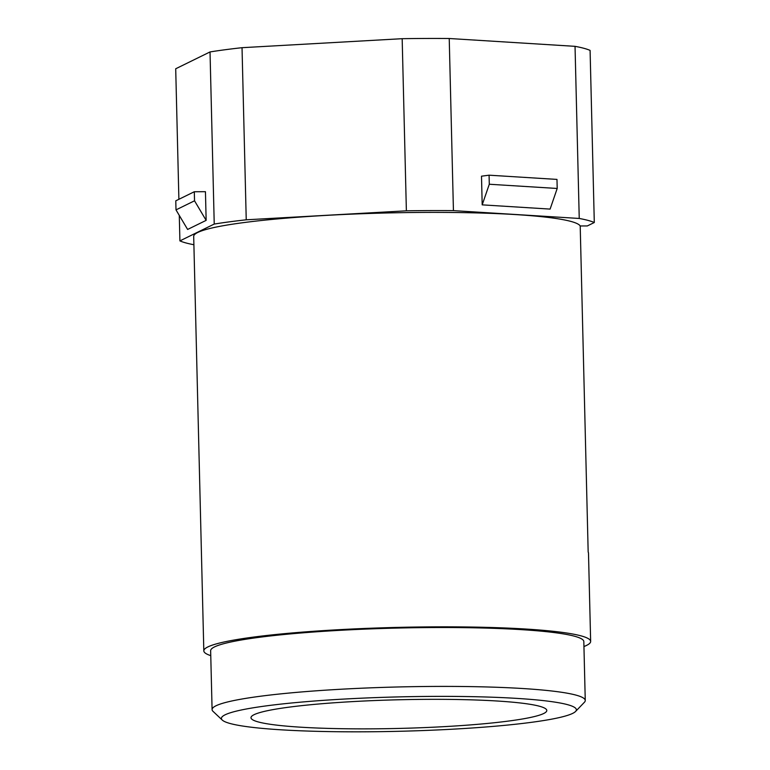 <?xml version="1.0" encoding="UTF-8"?>
<svg xmlns="http://www.w3.org/2000/svg" width="770" height="770" viewBox="0 0 770 770"><rect width="100%" height="100%" fill="white"/><g stroke="black" fill="none" stroke-linecap="round" stroke-linejoin="round"><path stroke-width="1.16" d="M210.768 655.645A193.472 18.74 178.6 0 1 203.819 650.881A193.472 18.74 178.6 0 1 207.871 646.925A193.472 18.74 -1.4 0 1 416.791 627.03A193.472 18.74 -1.4 0 1 590.648 641.429A193.472 18.74 -1.4 0 1 586.596 645.385A193.472 18.74 178.6 0 1 583.939 646.531M594.296 222.52A211.683 20.501 178.6 0 0 579.242 218.459L575.036 46.335A211.683 20.501 178.6 0 1 590.09 50.397L594.296 222.52L587.327 225.937L580.205 225.966L588.174 552.09A193.472 18.74 -1.4 0 1 588.492 553.101L590.648 641.429M580.205 225.966A193.472 18.74 178.6 0 0 401.42 212.664A193.472 18.74 178.6 0 0 197.736 232.473A193.472 18.74 178.6 0 0 193.694 236.428L203.819 650.881M579.242 218.459L453.434 210.624A211.683 20.501 178.6 0 0 406.377 210.816L246.236 219.806A211.683 20.501 178.6 0 0 214.233 224.06L179.91 240.894A211.683 20.501 178.6 0 0 193.896 244.745M214.551 646.896A186.638 18.076 -1.4 0 1 416.108 627.704A186.638 18.076 -1.4 0 1 583.824 641.593L585.258 700.479A186.638 18.076 -1.4 0 1 584.42 702.259L575.575 711.451A177.543 17.2 -1.4 0 1 572.659 713.395A177.543 17.2 178.6 0 1 389.562 731.5A177.543 17.2 178.6 0 1 222.289 720.085L213.011 711.336A186.638 18.076 178.6 0 1 212.087 709.594L210.643 650.717A186.638 18.076 178.6 0 1 214.551 646.896M212.087 709.594A186.638 18.076 178.6 0 1 215.995 705.782A186.638 18.076 -1.4 0 1 417.542 686.59A186.638 18.076 -1.4 0 1 585.258 700.479M575.575 711.451A177.543 17.2 -1.4 0 0 425.425 696.446A177.543 17.2 -1.4 0 0 225.119 714.801A177.543 17.2 178.6 0 0 222.289 720.085M254.081 714.685A147.946 14.332 178.6 0 0 250.991 717.707A147.946 14.332 178.6 0 0 383.932 728.718A147.946 14.332 178.6 0 0 543.697 713.511A147.946 14.332 178.6 0 0 546.796 710.479A147.946 14.332 178.6 0 0 413.856 699.478A147.946 14.332 178.6 0 0 254.081 714.685M575.036 46.335L449.228 38.5A211.683 20.501 178.6 0 0 402.171 38.693L242.03 47.692A211.683 20.501 178.6 0 0 210.027 51.937L175.704 68.771L178.89 199.305M449.228 38.5L453.434 210.624M557.201 188.467L550.107 209.094L482.193 204.859L481.5 176.186L489.075 175.185L556.979 179.41L557.201 188.467L489.297 184.242L489.075 175.185M402.171 38.693L406.377 210.816M242.03 47.692L246.236 219.806M210.027 51.937L214.233 224.06M179.285 215.417L179.91 240.894M206.148 220.364L187.62 229.45L176.003 209.883L175.781 200.826L194.31 191.74L205.446 191.691L206.148 220.364L194.531 200.797L194.31 191.74M194.531 200.797L176.003 209.883M482.193 204.859L489.297 184.242"/></g></svg>
